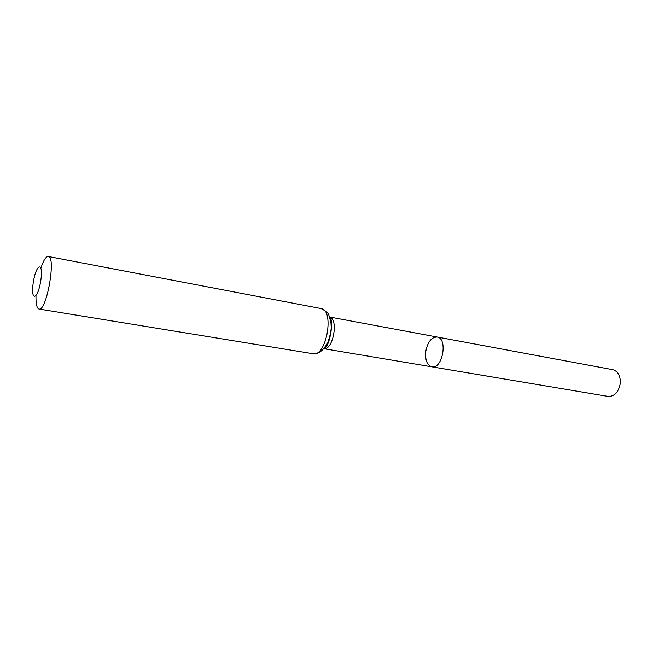 <?xml version="1.0" encoding="UTF-8"?>
<svg xmlns="http://www.w3.org/2000/svg" width="653" height="653" viewBox="0 0 653 653"><rect width="100%" height="100%" fill="white"/><g stroke="black" fill="none" stroke-linecap="round" stroke-linejoin="round"><path stroke-width="0.98" d="M437.126 337.013C448.121 338.213 442.595 369.467 431.845 366.823C427.054 365.19 425.03 360.072 425.764 351.461C427.666 341.919 431.445 337.103 437.126 337.013C448.121 338.213 442.595 369.467 431.845 366.823L608.106 396.412C614.408 396.534 618.448 392.322 620.219 383.776C620.66 376.046 618.195 371.353 612.832 369.688L329.675 317.023M33.352 282.072C36.339 262.906 43.857 261.282 40.706 281.1C37.515 300.96 30.185 301.286 33.352 282.072M40.943 267.852C43.563 260.204 46.012 256.425 48.306 256.507C56.37 256.449 46.567 311.856 39.009 309.04C36.829 308.33 35.825 303.931 35.988 295.85M329.692 317.064C338.687 319.08 333.234 349.894 324.092 348.694M321.056 308.551C334.76 309.824 326.378 357.24 313.056 353.73C317.946 354.652 322.851 350.988 327.773 342.727C330.083 335.944 331.226 330.728 331.202 327.071L330.973 322.688L328.843 315.081C328.598 313.252 326.002 311.081 321.056 308.551L48.306 256.507M329.847 317.513C333.405 325.398 330.451 342.139 324.394 348.335M324.068 348.726L431.845 366.823M329.928 317.709C334.156 320.582 329.496 346.923 324.541 348.171M39.009 309.04L313.056 353.73"/></g></svg>
